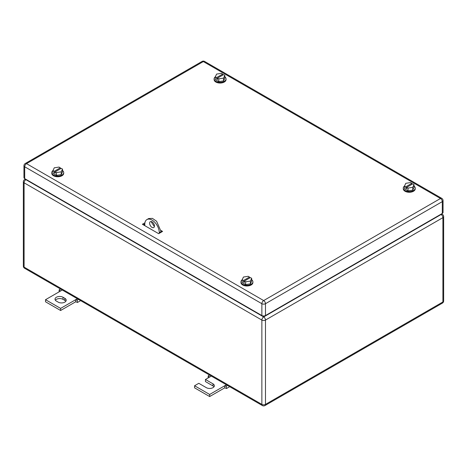 <?xml version="1.0" encoding="UTF-8"?>
<svg xmlns="http://www.w3.org/2000/svg" width="467" height="467" viewBox="0 0 467 467"><rect width="100%" height="100%" fill="white"/><g stroke="black" fill="none" stroke-linecap="round" stroke-linejoin="round"><path stroke-width="0.7" d="M59.081 291.869L59.169 289.809L60.611 290.988L45.521 299.697L60.611 308.407L75.695 299.697L75.695 301.787L77.504 302.441L77.137 300.182L75.695 299.697L77.359 298.734M80.639 300.631L77.504 302.441M60.535 289.02L59.169 289.809M62.274 290.025L60.611 290.988M78.497 299.394L77.137 300.182M60.611 308.407L60.611 310.497L75.695 301.787M45.521 299.697L45.521 301.787L60.611 310.497M63.022 297.257A4.693 2.709 180 0 0 57.908 296.673A4.693 2.709 180 0 0 55.013 299.178A4.693 2.709 180 0 0 56.384 301.092L58.194 302.137A4.693 2.709 180 0 0 63.308 302.721A4.693 2.709 180 0 0 66.209 300.223A4.693 2.709 180 0 0 64.831 298.302L63.022 297.257L63.022 299.347L64.831 300.392A4.693 2.709 180 0 1 65.847 301.268M55.375 300.223A4.693 2.709 180 0 1 63.022 299.347M208.136 377.926L208.224 375.865L209.665 377.044L205.439 379.484L212.981 383.839A4.693 2.709 180 0 1 214.359 385.754A4.693 2.709 180 0 1 211.458 388.258A4.693 2.709 180 0 1 206.344 387.668L198.802 383.314L194.576 385.754L209.665 394.463L224.75 385.754L224.75 387.844L226.559 388.497L226.191 386.238L224.75 385.754L226.413 384.79M229.694 386.688L226.559 388.497M209.59 375.077L208.224 375.865M211.329 376.081L209.665 377.044M227.552 385.45L226.191 386.238M209.665 394.463L209.665 396.553L224.75 387.844M194.576 385.754L194.576 387.844L209.665 396.553M205.439 379.484L205.439 381.574L212.981 385.929A4.693 2.709 180 0 1 213.997 386.799M443.65 300.917A2.563 1.477 180 0 1 442.903 301.962A2.563 1.477 60 0 1 442.372 303.136A2.563 2.563 0 0 0 443.65 300.917L443.65 216.6A2.563 1.477 -0 0 1 442.903 217.645L265.484 320.076L265.484 404.393A2.563 1.477 -120 0 1 264.952 405.566A2.563 2.563 0 0 1 262.396 405.566A2.563 1.477 120 0 1 261.864 404.393L24.097 267.124A2.563 1.477 180 0 1 23.35 266.079A2.563 2.563 0 0 0 24.628 268.291A2.563 1.477 -60 0 1 24.097 267.124L24.097 182.807L261.864 320.076L261.864 404.393A2.563 1.477 -0 0 0 265.484 404.393L442.903 301.962L442.903 217.645A2.563 1.477 -120 0 0 441.087 214.511L263.674 316.941A2.563 1.477 120 0 0 261.864 320.076A2.563 1.477 0 0 0 265.484 320.076A2.563 1.477 -120 0 0 263.674 316.941L25.913 179.672A2.563 1.477 -120 0 0 24.628 179.544A2.563 2.563 0 0 0 23.35 181.762A2.563 1.477 180 0 0 24.097 182.807A2.563 1.477 -60 0 1 25.913 179.672L26.21 179.497M144.793 225.66L144.793 224.265A10.239 5.913 60 0 1 146.912 219.578L148.722 218.533L152.429 218.387L156.614 221.276L161.086 231.585L161.687 231.93L161.086 231.585L159.276 232.63L159.276 233.325M161.086 232.28L161.086 231.585M154.384 226.6L151.431 222.175L151.489 221.586M146.912 219.578A10.239 5.913 60 0 1 154.805 222.321A10.239 5.913 60 0 1 159.276 232.63M149.621 223.22A3.415 1.973 60 0 1 150.327 221.656A3.415 1.973 60 0 1 152.954 222.572A3.415 1.973 60 0 1 154.449 226.01A3.415 1.973 60 0 1 153.742 227.569A3.415 1.973 60 0 1 151.11 226.658A3.415 1.973 60 0 1 149.621 223.22M251.684 279.756A5.972 3.45 180 0 1 252.898 281.84A5.972 3.45 180 0 1 249.215 285.028A5.972 3.45 180 0 1 242.7 284.28A5.972 3.45 180 0 1 240.954 281.84A5.972 3.45 180 0 1 242.192 279.739M252.898 281.84L252.898 282.535A5.972 3.45 180 0 1 249.215 285.722A5.972 3.45 180 0 1 242.7 284.975A5.972 3.45 180 0 1 240.954 282.535L240.954 281.84M242.169 279.791L243.459 280.533L249.489 277.048L248.205 276.306L243.441 277.042L242.169 279.791L242.169 282.576L245.654 284.59L250.411 283.854L251.684 281.105L251.684 278.314L250.411 281.064L250.411 283.854M250.411 281.064L245.654 281.799L245.654 284.59M243.459 280.533L243.459 281.928L244.364 282.447L244.364 281.058L250.4 277.573L251.684 278.314M249.489 277.048L249.489 278.093M244.364 281.058L245.654 281.799M243.459 281.928L244.364 281.403M62.502 170.531A5.972 3.45 180 0 1 63.716 172.615A5.972 3.45 180 0 1 60.027 175.802A5.972 3.45 180 0 1 53.518 175.055A5.972 3.45 180 0 1 51.767 172.615A5.972 3.45 180 0 1 53.005 170.513M63.716 172.615L63.716 173.315A5.972 3.45 180 0 1 60.027 176.497A5.972 3.45 180 0 1 53.518 175.75A5.972 3.45 180 0 1 51.767 173.315L51.767 172.615M52.981 170.566L54.271 171.307L60.307 167.822L59.017 167.081L54.26 167.816L52.981 170.566L52.981 173.35L56.466 175.364L61.23 174.629L62.502 171.879L62.502 169.095L61.23 171.838L61.23 174.629M61.23 171.838L56.466 172.574L56.466 175.364M54.271 171.307L54.271 172.702L55.176 173.228L55.176 171.833L61.212 168.348L62.502 169.095M60.307 167.822L60.307 168.873M55.176 171.833L56.466 172.574M54.271 172.702L55.176 172.183M414.019 186.035A5.972 3.45 180 0 1 415.233 188.119A5.972 3.45 180 0 1 411.544 191.307A5.972 3.45 180 0 1 405.035 190.559A5.972 3.45 180 0 1 403.284 188.119A5.972 3.45 180 0 1 404.521 186.018M415.233 188.119L415.233 188.814A5.972 3.45 180 0 1 411.544 192.001A5.972 3.45 180 0 1 405.035 191.254A5.972 3.45 180 0 1 403.284 188.814L403.284 188.119M404.498 186.07L405.788 186.812L411.824 183.327L410.534 182.585L405.77 183.321L404.498 186.07L404.498 188.855L407.983 190.869L412.74 190.133L414.019 187.384L414.019 184.593L412.74 187.343L412.74 190.133M412.74 187.343L407.983 188.078L407.983 190.869M405.788 186.812L405.788 188.207L406.693 188.732L406.693 187.337L412.729 183.852L414.019 184.593M411.824 183.327L411.824 184.372M406.693 187.337L407.983 188.078M405.788 188.207L406.693 187.681M224.831 76.81A5.972 3.45 180 0 1 226.046 78.894A5.972 3.45 180 0 1 222.362 82.081A5.972 3.45 180 0 1 215.847 81.334A5.972 3.45 180 0 1 214.102 78.894A5.972 3.45 180 0 1 215.34 76.792M226.046 78.894L226.046 79.594A5.972 3.45 180 0 1 222.362 82.776A5.972 3.45 180 0 1 215.847 82.029A5.972 3.45 180 0 1 214.102 79.594L214.102 78.894M215.316 76.845L216.6 77.586L222.636 74.107L221.346 73.36L216.589 74.095L215.316 76.845L215.316 79.629L218.795 81.643L223.559 80.908L224.831 78.158L224.831 75.374L223.559 78.117L223.559 80.908M223.559 78.117L218.795 78.853L218.795 81.643M216.6 77.586L216.6 78.981L217.511 79.507L217.511 78.112L223.541 74.627L224.831 75.374M222.636 74.107L222.636 75.152M217.511 78.112L218.795 78.853M216.6 78.981L217.511 78.462M143.585 224.615L144.239 224.995A0.852 0.49 -0 0 0 144.793 225.135M161.027 230.505L162.592 231.41L158.669 233.675L142.377 224.265L144.916 222.8M143.281 224.79L144.799 223.915M442.296 213.466L442.296 201.621A2.563 1.477 -0 0 0 443.049 200.577L443.049 212.421A2.563 1.477 -0 0 1 442.296 213.466L265.484 315.546L265.484 303.702A2.563 1.477 -120 0 0 263.674 300.567A2.563 1.477 120 0 0 261.864 303.702A2.563 1.477 -0 0 0 265.484 303.702L442.296 201.621A2.563 1.477 -120 0 0 440.486 198.487L263.674 300.567L26.514 163.643A2.563 1.477 -120 0 0 25.236 163.52A2.563 2.563 0 0 0 23.951 165.732A2.563 1.477 -0 0 0 24.704 166.777L261.864 303.702L261.864 315.546L24.704 178.627L24.704 166.777A2.563 1.477 120 0 1 26.514 163.643L203.326 61.562A2.563 1.477 -60 0 1 204.604 61.434A2.563 2.563 0 0 0 202.048 61.434L25.236 163.52M261.864 315.546A2.563 1.477 -0 0 0 265.484 315.546M23.951 165.732L23.951 177.583A2.563 1.477 -0 0 0 24.704 178.627M64.831 298.302L64.831 300.392M212.981 383.839L212.981 385.929M443.65 216.6A2.563 2.563 0 0 0 442.372 214.382A2.563 1.477 120 0 0 441.087 214.511L440.79 214.335M144.239 224.995L144.239 224.236M443.049 200.577A2.563 2.563 0 0 0 441.764 198.358A2.563 1.477 -60 0 0 440.486 198.487L203.326 61.562A2.563 1.477 -120 0 0 202.048 61.434M262.396 405.566L24.628 268.291M264.952 405.566L442.372 303.136M23.35 266.079L23.35 181.762M24.628 179.544L25.463 179.065M441.537 213.904L442.372 214.382M441.764 198.358L204.604 61.434"/></g></svg>
